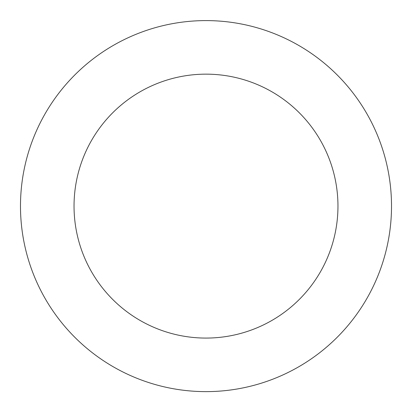 <?xml version="1.0" encoding="UTF-8"?>
<svg xmlns="http://www.w3.org/2000/svg" width="412" height="412" viewBox="0 0 412 412"><rect width="100%" height="100%" fill="white"/><g stroke="black" fill="none" stroke-linecap="round" stroke-linejoin="round"><path stroke-width="0.62" d="M385.06 254.621A185.513 185.513 0 0 0 158.476 26.79A185.513 185.513 0 0 0 74.464 336.934A185.513 185.513 0 0 0 385.06 254.621M333.37 240.618A131.958 131.958 0 0 0 172.195 78.558A131.958 131.958 0 0 0 112.435 299.169A131.958 131.958 0 0 0 333.37 240.618"/></g></svg>
